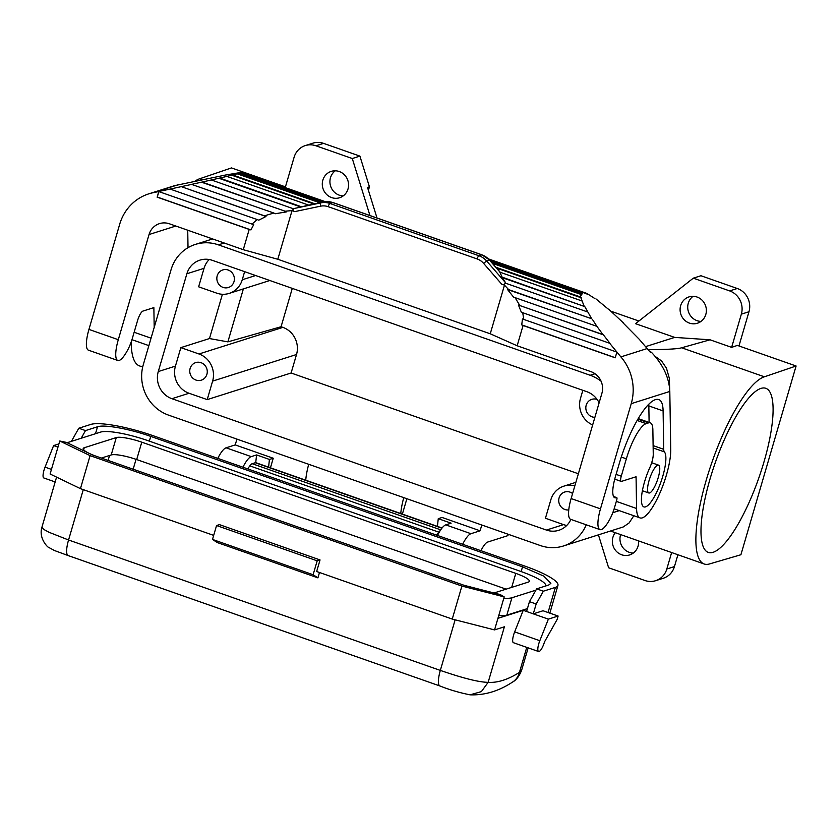 <?xml version="1.0" encoding="UTF-8"?>
<svg xmlns="http://www.w3.org/2000/svg" width="838" height="838" viewBox="0 0 838 838"><rect width="100%" height="100%" fill="white"/><g stroke="black" fill="none" stroke-linecap="round" stroke-linejoin="round"><path stroke-width="1.26" d="M325.374 201.696L241.616 172.314L226.103 174.933M645.857 346.544L674.684 337.4L710.048 339.799L681.65 347.78C677.879 348.943 666.776 349.561 648.34 349.645M680.655 305.65A13.827 13.073 72.4 0 1 689.046 296.882A13.827 13.073 72.4 0 1 702.391 300.507A13.827 13.073 72.4 0 1 705.806 314.47A13.827 13.073 72.4 0 1 697.415 323.238A13.827 13.073 72.4 0 1 684.07 319.624A13.827 13.073 72.4 0 1 680.655 305.65M701.029 321.394A13.827 13.073 72.4 0 1 688.281 303.23A13.827 13.073 72.4 0 1 693.068 296.306M572.595 493.54A9.218 8.715 -107.6 0 0 558.726 500.653A9.218 8.715 -107.6 0 0 568.751 509.933M574.837 485.893A21.505 20.332 -107.6 0 0 563.911 486.134A21.505 20.332 -107.6 0 0 550.849 499.762L545.444 518.261L563.565 524.619L546.407 530.066L171.916 398.699A21.505 20.332 72.4 0 1 158.277 371.559L186.874 273.764A21.505 20.332 72.4 0 1 199.936 260.126A21.505 20.332 72.4 0 1 212.37 260.346L586.862 391.713A21.505 20.332 72.4 0 1 599.118 402.837M566.75 525.447A21.505 20.332 72.4 0 1 563.565 524.619M796.1 365.997L740.907 554.746L709.681 563.89A99.24 26.334 -70.7 0 1 704.192 563.995A99.24 26.334 -70.7 0 1 709.074 470.883A99.24 26.334 -70.7 0 1 764.392 376.807L796.1 365.997L737.398 345.403L731.637 347.372L710.048 339.799M597.106 399.443A9.218 8.715 -107.6 0 0 585.825 407.98A9.218 8.715 -107.6 0 0 594.886 417.314M582.85 390.309L580.483 398.406A21.505 20.332 -107.6 0 0 592.655 424.96M713.075 552.305A86.953 23.076 109.3 0 0 761.533 469.888A86.953 23.076 109.3 0 0 765.817 388.298A86.953 23.076 109.3 0 0 761.009 388.392A86.953 23.076 109.3 0 0 712.541 470.809A86.953 23.076 109.3 0 0 708.257 552.399A86.953 23.076 109.3 0 0 713.075 552.305M704.192 563.995L610.556 531.041M649.083 480.509A14.749 3.918 -70.7 0 1 658.542 465.142A14.749 3.918 -70.7 0 1 658.228 477.608A14.749 3.918 -70.7 0 1 648.769 492.974A14.749 3.918 -70.7 0 1 649.083 480.509M586.254 524.808A39.941 37.762 72.4 0 1 563.461 545.978A39.941 37.762 72.4 0 1 540.374 545.559L168.606 415.145A39.941 37.762 -107.6 0 1 143.277 364.75L171.046 269.763A39.941 37.762 -107.6 0 1 195.317 244.434L212.622 238.945M731.637 347.372L741.347 314.166A18.436 17.43 -107.6 0 0 729.647 290.912L737.283 288.492A18.436 17.43 72.4 0 1 748.973 311.746L738.969 345.947M482.112 254.941A3.069 0.817 109.3 0 0 481.986 254.836L489.706 260.105L486.658 261.016L505.565 282.762L502.109 277.148L584.798 306.614L591.68 318.744L508.666 289.623L504.476 285.14L490.251 333.786L517.151 345.769L523.08 325.5L521.739 324.893L522.462 318.932L523.813 319.446L522.703 312.7L610.012 343.381L603.412 334.865L518.46 305.063L521.362 312.281L522.703 312.7M502.884 277.881L584.798 306.614M211.365 179.981L293.677 208.851C292.389 210.034 292.776 210.946 294.829 211.595L292.033 210.61L285.098 211.197L202.084 182.076L218.833 178.243L300.758 206.976L292.724 208.913M737.283 288.492L700.945 275.744L693.309 278.164L729.647 290.912M674.684 337.4L635.55 323.678L693.309 278.164M325.071 201.728L241.711 172.492L240.558 172.733L241.616 172.314M638.577 540.981A13.827 13.073 72.4 0 1 638.064 546.156A13.827 13.073 72.4 0 1 629.663 554.924A13.827 13.073 72.4 0 1 616.328 551.299A13.827 13.073 72.4 0 1 612.903 537.336A13.827 13.073 72.4 0 1 615.228 532.79M671.626 552.577L666.818 569.012A18.436 17.43 72.4 0 1 655.62 580.703A18.436 17.43 72.4 0 1 644.967 580.514L608.629 567.766L598.437 534.885M187.733 230.22L188.016 247.681M285.098 211.197L201.497 182.181L191.556 184.391L273.848 213.03L264.473 215.827L181.312 186.654L265.981 216.497L258.764 220.164L257.151 219.546L252.029 224.102L253.715 224.657L250.929 229.905L249.2 229.423L243.271 249.693L169.444 223.798A17.21 16.268 -107.6 0 0 159.503 223.62A17.21 16.268 -107.6 0 0 149.049 234.525L118.294 339.704L88.943 329.407L119.698 224.228A47.934 45.315 -107.6 0 1 148.818 193.84A47.934 45.315 -107.6 0 1 152.945 192.75L158.696 191.546L157.261 197.045A42.403 11.25 -70.7 0 1 159 191.473M154.192 327.417L153.867 307.619L142.921 311.087A9.218 2.451 -70.7 0 0 137.526 320.682L132.121 339.17A18.436 4.892 -70.7 0 1 127.491 350.357A27.654 7.343 -70.7 0 1 122.767 357.543A24.585 6.526 -70.7 0 1 117.791 360.476A24.585 6.526 -70.7 0 1 118.294 339.704M563.461 545.978L623.242 526.955L629.087 522.964L633.832 515.737M570.888 519.413A21.505 20.332 72.4 0 1 558.841 530.297A21.505 20.332 72.4 0 1 546.407 530.066M195.317 244.434A39.941 37.762 -107.6 0 1 218.404 244.853L590.172 375.267A39.941 37.762 72.4 0 1 601.087 381.227M638.902 321.027L611.028 311.254M669.688 389.073L669.321 378.273L666.472 368.228L661.549 360.937L655.169 356.422M578.377 473.763L291.111 373.004L207.206 399.611L189.074 393.252A21.505 20.332 72.4 0 1 175.435 366.122L158.277 371.559M273.848 213.03L275.22 213.742L286.313 211.93M292.284 288.377L281.065 326.736L282.888 327.375A21.505 20.332 72.4 0 1 296.526 354.505L291.111 373.004M181.312 186.654L191.996 184.318M195.024 181.123A99.24 26.334 109.3 0 1 199.737 178.735L231.456 167.925L285.444 186.864M368.416 190.289L369.432 186.811L367.526 187.419L377.006 218.006M268.589 467.164L269.427 459.444L256.575 454.94L255.726 462.681M256.575 454.94L251.232 456.626A23.045 6.117 109.3 0 0 242.936 467.206M269.427 459.444L273.24 458.239L235.227 444.905L226.071 447.806A23.045 6.117 109.3 0 0 217.775 458.386M270.444 467.814L273.24 458.239M235.227 444.905L236.924 439.112M480.886 550.681L482.154 548.419A18.436 4.892 109.3 0 1 487.695 542.05L507.158 535.87A18.436 3.478 16.3 0 0 508.079 535.168L508.331 534.309M594.949 298.621L586.82 293.405L587.553 294.316L583.636 292.431L581.499 292.703L582.305 293.625L581.289 295.133L580.462 294.232L580.545 296.977L584.034 305.88M581.74 300.884L499.825 272.151L502.109 277.148M582.305 293.625L490.995 261.592M581.499 292.703L490.209 260.681M462.639 544.281A23.045 6.117 109.3 0 1 470.946 533.701L480.101 530.8L481.787 525.007M470.946 533.701L445.785 524.871A23.045 6.117 109.3 0 0 437.488 535.461M436.608 535.147L438.798 532.151A12.287 3.258 -70.7 0 1 440.264 530.527M81.192 438.253L85.497 430.585L97.522 426.772C104.216 424.29 129.722 428.899 150.735 436.399L522.535 566.823L543.757 576.104L550.87 583.353L548.681 585.029L536.655 588.852L529.459 601.642L536.163 603.999L543.37 591.199L536.655 588.852M536.163 603.999L533.282 613.845L526.578 611.489L529.459 601.642M548.042 612.515L555.395 587.386L543.37 591.199M548.377 619.135L533.282 613.845L543.024 610.755L558.118 616.045L548.377 619.135L539.819 640.703A9.218 2.451 109.3 0 0 538.583 651.524A9.218 2.451 109.3 0 0 544.49 641.918L557.102 619.523L558.118 616.045M538.583 651.524L513.422 642.694A9.218 2.451 -70.7 0 1 514.658 631.873L523.226 610.315L526.578 611.489M504.204 596.897L500.328 594.603L464.189 585.333L92.39 454.908L66.453 442.401L59.749 440.998L90.095 455.631L461.895 586.055L504.204 596.897L497.94 618.329L523.226 610.315M497.94 618.329L494.556 629.914L504.392 626.793L488.156 682.321L481.368 691.622L470.066 694.828C459.737 692.796 449.702 689.852 439.95 685.987L439.95 685.987A18.436 4.892 -70.7 0 1 440.327 670.41C463.33 678.33 479.273 682.3 488.156 682.321A404.691 107.4 -70.7 0 0 519.434 672.401L521.645 670.138L528.16 647.858M527.416 608.608L506.843 615.134A38.716 7.301 -163.7 0 1 498.736 615.605M67.155 442.977A38.716 7.301 -163.7 0 1 68.59 442.244L100.633 432.083A38.716 7.301 -163.7 0 1 147.865 440.631L520.754 571.432A38.716 7.301 -163.7 0 1 545.947 585.909M83.643 449.776L84.25 447.733A20.898 3.939 16.3 0 0 83.203 448.54A20.898 3.939 16.3 0 0 95.375 455.956M84.25 447.733L116.283 437.572A20.898 3.939 -163.7 0 1 141.779 442.181L515.789 573.381A20.898 3.939 16.3 0 1 529.354 581.3A20.898 3.939 16.3 0 1 528.307 582.106L496.274 592.267A20.898 3.939 16.3 0 1 485.862 591.722M535.932 590.141L511.924 597.756A38.716 7.301 -163.7 0 1 503.816 598.227M506.11 589.145L136.688 459.559L141.779 442.181M101.377 458.061L111.203 454.95A20.898 3.939 -163.7 0 1 136.688 459.559M521.645 670.138C519.392 676.046 516.344 680.037 512.489 682.122A18.436 16.865 -122.1 0 0 512.489 682.122A18.436 16.865 -122.1 0 0 519.434 672.401L526.756 647.365M212.496 539.431L217.283 542.563L317.916 577.864L313.119 574.732L212.496 539.431L216.56 525.531L219.42 524.63L320.043 559.931L316.659 571.506L452.248 619.073L494.556 629.914M317.916 577.864L319.488 572.501M59.749 440.998L50.102 474.015L80.448 488.648L213.68 535.388M313.119 574.732L317.183 560.832L320.043 559.931M317.183 560.832L216.56 525.531M439.866 685.955L68.266 555.604A18.436 4.892 -70.7 0 1 68.171 555.584L54.439 550.514L48.845 547.476C48.059 547.769 38.391 538.425 41.921 527.228L43.744 529.407L49.138 532.329L68.559 539.997L83.276 489.643M586.82 293.405L488.617 258.963M555.395 587.386A50.992 9.616 16.3 0 0 557.94 585.427A50.992 9.616 16.3 0 0 524.829 566.09L153.029 435.676A50.992 9.616 16.3 0 0 90.818 424.416L78.793 428.239L85.497 430.585M78.793 428.239L71.586 441.029M51.453 469.395L45.053 467.143A9.218 2.451 109.3 0 0 43.817 477.964L55.161 481.944M45.053 467.143L53.611 445.586L57.969 447.104M58.901 443.899L53.611 445.586M580.545 296.977L495.97 267.312M580.462 294.232L492.566 263.404M519.759 305.378L515.056 297.637L596.907 326.349L602.92 334.551L518.46 305.063M591.68 318.744L507.535 289.529L513.82 297.438L515.056 297.637M507.535 289.529L508.666 289.623M581.363 297.836L496.672 268.129M622.948 322.756L639.289 339.327L650.518 352.494L651.367 352.222C663.057 364.603 669.195 377.676 669.803 391.44L670.735 449.629A41.167 10.925 -70.7 0 1 659.286 494.42A41.167 10.925 -70.7 0 1 640.023 517.905A41.167 10.925 -70.7 0 1 636.576 508.488L636.063 476.759L621.492 481.379A6.149 1.634 -70.7 0 1 621.147 481.389A6.149 1.634 -70.7 0 1 621.272 476.194L626.353 458.815A33.792 8.967 -70.7 0 1 646.161 423.63L648.581 422.865A30.723 8.15 -70.7 0 1 650.278 422.834A30.723 8.15 -70.7 0 1 652.865 429.863L653.252 454.206A12.287 3.258 -70.7 0 1 649.775 467.719A29.498 7.825 109.3 0 0 643.888 506.896A29.498 7.825 109.3 0 0 660.334 483.599A29.498 7.825 109.3 0 0 664.356 451.871A12.287 3.258 -70.7 0 1 663.717 449.325L663.099 410.913A49.159 13.041 109.3 0 0 659.422 399.862A62.064 16.467 109.3 0 0 658.857 399.611A62.064 16.467 109.3 0 0 619.052 464.283L615.333 476.979A24.585 6.526 109.3 0 0 614.83 497.751A24.585 6.526 109.3 0 0 616.192 497.73L616.569 497.604A3.069 0.817 -70.7 0 1 616.747 497.604A3.069 0.817 -70.7 0 1 616.674 500.202L614.306 508.32A18.436 4.892 -70.7 0 1 609.676 519.508A27.654 7.343 109.3 0 1 604.952 526.693A24.585 6.526 109.3 0 1 599.977 529.616L570.626 519.319A24.585 6.526 -70.7 0 1 571.128 498.547L601.883 393.378A17.21 16.268 -107.6 0 0 590.979 371.663L517.151 345.769M265.981 216.497L264.473 215.827M117.791 360.476L88.44 350.179A24.585 6.526 -70.7 0 1 88.943 329.407M596.101 299.019L608 308.897M633.277 553.08A13.827 13.073 72.4 0 1 620.529 534.916A13.827 13.073 72.4 0 1 620.602 534.675M651.367 352.222L649.974 351.73M677.9 554.777L674.443 566.593A18.436 17.43 72.4 0 1 663.246 578.283L655.62 580.703M583.636 292.431L488.837 259.183M505.565 282.762L506.016 283.726M292.033 210.61L277.807 259.267L490.251 333.786M504.476 285.14L501.679 284.155C503.648 284.92 504.78 284.532 505.052 283.003L587.365 311.872M596.907 326.349L592.34 319.288M243.271 249.693L277.807 259.267M609.614 343.182L620.874 356.894A47.934 45.315 72.4 0 1 631.234 403.665L600.479 508.844A24.585 6.526 109.3 0 0 599.977 529.616M247.65 468.861L249.839 465.865A12.287 3.258 -70.7 0 1 252.196 463.707L440.715 529.836M442.055 528.013L255.936 462.723A12.287 3.258 109.3 0 0 255.255 462.733L252.196 463.707M406.88 498.725L402.376 514.092M437.426 526.39L438.264 518.67L442.076 517.465L480.101 530.8M445.785 524.871L451.127 523.184L438.264 518.67M403.759 497.636A35.552 9.438 109.3 0 0 400.784 513.537M308.719 464.294A35.552 9.438 109.3 0 0 305.744 480.195M649.104 422.425L648.842 405.917A49.159 13.041 -70.7 0 0 648.78 404.272M201.057 362.697A9.218 8.715 -107.6 0 0 189.755 371.224A9.218 8.715 -107.6 0 0 201.298 380.169A9.218 8.715 -107.6 0 0 201.057 362.697M174.775 185.607L226.04 174.912M623.388 322.902L608.608 309.117M252.029 224.102L158.696 191.546M308.761 205.132L301.596 206.808L219.671 178.075L226.847 176.399L308.761 205.132M300.758 206.976L301.596 206.808M313.936 204.022L231.707 175.184L226.847 176.399M257.151 219.546L170.104 189.063L181.029 186.696M348.011 188.969A13.827 13.073 -107.6 0 0 344.586 174.995A13.827 13.073 -107.6 0 0 331.251 171.371A13.827 13.073 -107.6 0 0 322.85 180.139A13.827 13.073 -107.6 0 0 326.275 194.112A13.827 13.073 -107.6 0 0 339.61 197.737A13.827 13.073 -107.6 0 0 348.011 188.969M285.224 187.607L294.096 157.282A18.436 17.43 72.4 0 1 305.294 145.592A18.436 17.43 72.4 0 1 315.947 145.791L323.573 143.371L359.911 156.119L352.285 158.529L315.947 145.791M369.956 215.534L352.285 158.529M281.065 326.736L227.873 341.873L209.469 338.552L222.416 294.274M227.873 341.873L243.366 288.901M223.076 287.403A9.218 8.715 -107.6 0 0 234.378 278.876A9.218 8.715 -107.6 0 0 222.824 269.92A9.218 8.715 -107.6 0 0 223.076 287.403M209.469 338.552L180.851 347.623L198.973 353.982A21.505 20.332 72.4 0 1 212.611 381.122L207.206 399.611M335.263 170.795A13.827 13.073 -107.6 0 0 330.486 177.719A13.827 13.073 -107.6 0 0 343.224 195.893M369.432 186.811L359.911 156.119M323.573 143.371A18.436 17.43 -107.6 0 0 312.92 143.172L305.294 145.592M244.623 271.669L242.255 279.756A21.505 20.332 72.4 0 1 229.193 293.394A21.505 20.332 72.4 0 1 216.759 293.164L198.627 286.806L204.043 268.317A21.505 20.332 72.4 0 1 209.196 259.518M323.154 202.084L240.244 172.995L241.711 172.492M249.2 229.423L157.062 197.108M157.261 197.045L250.929 229.905M500.296 272.319L489.706 260.105M202.084 182.076L201.497 182.181M180.851 347.623L175.435 366.122M219.671 178.075L218.833 178.243M314.952 203.812L232.734 174.974L240.244 172.995M319.791 202.796L237.227 173.833M322.022 202.325L239.113 173.236M158.979 191.473L170.24 189.053M231.707 175.184L232.734 174.974M131.199 341.925A99.24 26.334 109.3 0 0 139.537 365.923L142.68 367.023M523.813 319.446L616.862 352.086M616.841 352.253L615.218 357.816L523.08 325.5M521.739 324.893L615.249 357.7M764.392 376.807L681.65 347.78M741.347 314.166L748.973 311.746M175.823 226.03L149.049 234.525M612.777 512.709L619.303 510.635M218.404 244.853L224.217 243.01M590.172 375.267L595.011 373.738M189.074 393.252L171.916 398.699M293.96 208.536L320.891 202.869A18.436 17.43 72.4 0 1 329.963 203.477A3.069 0.817 109.3 0 0 328.161 206.682A15.367 14.529 72.4 0 0 320.608 206.169A3.069 0.995 -101.9 0 1 320.891 202.869L308.74 205.121L323.782 201.948A3.069 0.995 -101.9 0 1 323.824 201.948M501.679 284.155L483.568 263.331L486.658 261.016A18.436 17.43 -107.6 0 0 478.948 255.747L329.963 203.477L332.822 202.576A18.436 17.43 72.4 0 0 323.751 201.958A3.069 0.995 -101.9 0 1 323.782 201.948L332.99 202.566A3.069 0.817 109.3 0 0 332.822 202.576L481.808 254.836L478.948 255.747A3.069 0.817 109.3 0 0 477.147 258.942L328.161 206.682M226.071 447.806L251.232 456.626M507.158 535.87L507.681 534.089M95.501 433.707L97.522 426.772M149.353 441.144L150.735 436.399M521.152 571.568L522.535 566.823M514.658 631.873L539.819 640.703M108.102 460.418L109.548 455.474M133.158 469.207L136.049 459.339M511.693 587.375L515.789 573.381M111.203 454.95L116.283 437.572M511.924 597.756L506.843 615.134M455.065 620.036L440.327 670.41L68.559 539.997A18.436 4.892 -70.7 0 0 68.171 555.584L439.95 685.987A18.436 4.892 -70.7 0 0 440.034 686.018M461.895 586.055L452.248 619.073M90.095 455.631L80.448 488.648M616.569 497.604L613.594 496.557M616.192 497.73L613.783 496.882M333.126 202.681A3.069 0.817 109.3 0 0 332.99 202.566L481.986 254.836A3.069 0.817 109.3 0 0 481.808 254.836A18.436 17.43 -107.6 0 1 489.518 260.105L500.066 272.235M648.581 422.865L637.938 419.136M616.098 474.381L621.272 476.194M666.818 569.012L674.443 566.593M621.304 457.045L626.353 458.815M636.576 508.488L616.328 501.386M151.049 338.175L134.143 332.246M320.608 206.169L294.829 211.595M483.568 263.331A15.367 14.529 -107.6 0 0 477.147 258.942M631.234 403.665L669.803 391.44M647.355 348.493L620.874 356.894M600.479 508.844L571.128 498.547M653.148 447.932L664.356 451.871M438.798 532.151L249.839 465.865M255.255 462.733L441.898 528.212M653.116 445.596L663.717 449.325M179.426 184.35L152.945 192.75M659.422 399.862L658.249 399.454M663.099 410.913L648.842 405.917M198.973 353.982L282.888 327.375M212.611 381.122L296.526 354.505M637.163 420.477L646.161 423.63M242.255 279.756L255.621 275.524M199.737 178.735L202.251 179.615M204.043 268.317L186.874 273.764M658.542 465.142L651.681 462.733M512.468 682.132C498.767 691.151 484.626 695.383 470.066 694.828M41.921 527.228L56.272 478.163M549.833 613.144L557.94 585.427M638.242 418.612L650.278 422.834M621.147 481.389L614.736 479.137M640.023 517.905L614.139 508.834M616.747 497.604L613.552 496.484M131.954 339.683L148.871 345.623M175.32 185.428L148.818 193.84M586.37 293.845L584.18 293.08M269.826 280.51L229.193 293.394M575.874 482.332L563.911 486.134M648.769 492.974L642.379 490.733"/></g></svg>
